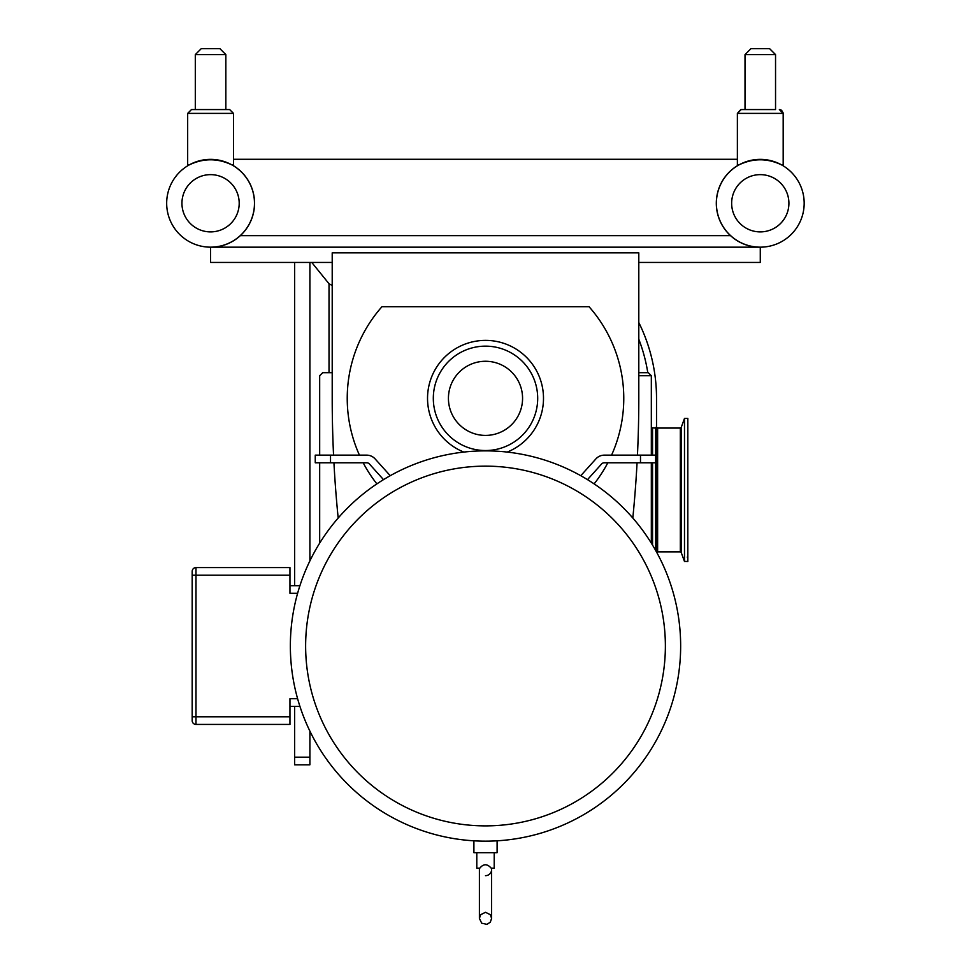 <?xml version="1.0" encoding="UTF-8"?>
<svg xmlns="http://www.w3.org/2000/svg" width="973" height="973" viewBox="0 0 973 973"><rect width="100%" height="100%" fill="white"/><g stroke="black" fill="none" stroke-linecap="round" stroke-linejoin="round"><path stroke-width="1.46" d="M231.975 164.851A43.98 43.98 0 0 1 240.343 235.636L730.516 235.636A43.98 43.98 0 0 1 738.872 164.851M737.376 159.292L233.484 159.292M192.168 643.384L192.18 657.505M297.604 593.311L289.954 593.311L289.954 567.575L195.987 567.575A3.819 3.819 0 0 0 192.18 571.394L192.18 720.628A3.819 3.819 0 0 0 195.987 724.435L289.954 724.435L289.954 698.711L297.604 698.711M632.815 518.025A1202.324 1202.324 0 0 0 637.06 462.771M637.449 455.145A1202.324 1202.324 0 0 0 638.799 398.334L638.799 252.846L332.207 252.846L332.207 398.334A1202.324 1202.324 0 0 0 333.557 455.145M333.934 462.771A1202.324 1202.324 0 0 0 338.178 518.025M463.817 452.08A57.942 57.942 0 0 1 478.108 340.866A57.942 57.942 0 0 1 507.188 452.08M611.567 455.145A138.263 138.263 0 0 0 589.054 306.726L381.951 306.726A138.263 138.263 0 0 0 359.438 455.145M363.172 462.771A138.263 138.263 0 0 0 376.879 483.885M594.126 483.885A138.263 138.263 0 0 0 607.833 462.771M390.234 475.7L375.091 458.879A11.299 11.299 0 0 0 366.699 455.145L315.252 455.145L315.252 462.771L366.699 462.771A3.661 3.661 0 0 1 369.424 463.987L383.508 479.64M587.497 479.64L601.582 463.987A3.661 3.661 0 0 1 604.306 462.771L655.753 462.771L655.753 455.145L604.306 455.145A11.299 11.299 0 0 0 595.914 458.879L580.772 475.7M680.65 646.011A195.147 195.147 0 0 0 485.503 450.864A195.147 195.147 0 0 0 290.355 646.011A195.147 195.147 0 0 0 485.503 841.159A195.147 195.147 0 0 0 680.65 646.011M299.915 585.685L289.954 585.685M289.954 706.337L299.915 706.337M476.794 852.689L476.794 868.171L479.811 868.171C483.472 863.635 487.266 863.635 491.195 868.171L494.211 868.171L494.211 852.689M485.503 875.664A6.106 6.106 0 0 0 491.45 868.171M473.9 840.806L473.9 852.689L497.106 852.689L497.106 840.806M240.343 235.636A43.98 43.98 0 0 1 222.172 245.683L222.172 247.166M748.979 247.166L748.979 245.768A43.98 43.98 0 0 1 730.516 235.636M332.207 262.442L210.569 262.442L210.569 247.166A43.894 43.894 0 0 0 254.476 203.272A43.894 43.894 0 0 0 210.569 159.365A43.894 43.894 0 0 0 166.675 203.272A43.894 43.894 0 0 0 210.569 247.166A43.894 43.894 0 0 0 254.476 203.272A43.894 43.894 0 0 0 210.569 159.365A43.894 43.894 0 0 0 166.675 203.272A43.894 43.894 0 0 0 210.569 247.166L760.278 247.166A43.894 43.894 0 0 0 804.172 203.272A43.894 43.894 0 0 0 760.278 159.365A43.894 43.894 0 0 0 716.383 203.272A43.894 43.894 0 0 0 760.278 247.166L760.278 262.442L638.799 262.442M319.679 455.145L319.679 375.736L322.732 372.683L332.207 372.683M319.679 543.141L319.679 462.771M638.799 339.212A164.303 164.303 0 0 1 647.787 372.683L638.799 372.683L648.273 372.683L651.326 375.736L651.326 455.145M651.326 543.141L651.326 462.771M329.02 372.683L329.02 283.763A38.178 38.178 0 0 0 332.207 285.405M309.901 731.137L309.901 764.802L294.637 764.802L294.637 757.176L309.901 757.176M309.901 262.442L309.901 560.886M329.02 283.763L311.761 262.442M655.632 550.426L655.632 462.771M655.632 455.145L655.632 428.071L651.326 427.779M294.637 262.442L294.637 585.685M294.637 706.337L294.637 757.176M638.799 322.513A171.017 171.017 0 0 1 656.52 398.334L656.52 427.463M655.766 550.657L655.632 428.071M656.739 552.421L656.739 427.463L655.766 427.463M684.493 561.36L684.493 418.402L687.826 418.402L687.826 561.506L684.493 561.36M745.014 54.61L775.542 54.61L775.542 109.572L745.014 109.572L745.014 54.61L750.961 48.65L769.594 48.65L775.542 54.61M775.542 109.572L741.195 109.572L737.376 113.391L783.18 113.391L779.361 109.572L783.18 113.391L783.18 164.851L781.526 164.851C767.356 158.113 753.199 158.113 739.03 164.851C753.199 158.113 767.356 158.113 781.526 164.851M739.03 164.851L737.376 164.851L737.376 113.391L740.781 109.596M760.278 247.166A43.894 43.894 0 0 1 716.383 203.272A43.894 43.894 0 0 1 760.278 159.365A43.894 43.894 0 0 1 804.172 203.272A43.894 43.894 0 0 1 760.278 247.166A43.894 43.894 0 0 1 716.383 203.272A43.894 43.894 0 0 1 760.278 159.365A43.894 43.894 0 0 1 804.172 203.272M231.817 164.851C217.66 158.113 203.491 158.113 189.334 164.851C203.491 158.113 217.66 158.113 231.817 164.851L233.484 164.851L233.484 113.391L229.664 109.572L191.486 109.572L187.667 113.391L233.484 113.391L229.664 109.572L195.305 109.572L195.305 54.61L225.845 54.61L219.886 48.65L201.265 48.65L195.305 54.61M189.334 164.851L187.667 164.851L187.667 113.391L191.486 109.572L187.667 113.391M225.845 54.61L225.845 109.572L229.664 109.572L233.484 113.391M433.313 398.334A52.189 52.189 0 0 0 511.591 443.542A52.189 52.189 0 0 0 511.591 353.138A52.189 52.189 0 0 0 433.313 398.334M448.431 398.334A37.071 37.071 0 0 1 504.038 366.237A37.071 37.071 0 0 1 504.038 430.443A37.071 37.071 0 0 1 448.431 398.334M330.516 462.771L330.516 455.145M640.489 455.145L640.489 462.771M485.503 825.882A179.871 179.871 0 0 1 305.631 646.011A179.871 179.871 0 0 1 485.503 466.14A179.871 179.871 0 0 1 665.374 646.011A179.871 179.871 0 0 1 485.503 825.882M192.18 716.809L195.987 716.809L195.987 575.213L192.18 575.213M289.954 575.213L195.987 575.213L195.987 567.575M195.987 724.435L195.987 716.809L289.954 716.809M638.799 375.736L651.326 375.736M652.555 545.135L652.555 462.771M652.555 455.145L652.555 428.071M656.739 552.457L657.626 551.849L657.626 428.071L656.739 427.463M684.493 561.506L681.197 552.445L681.197 427.463L684.493 418.402M681.197 427.463L680.334 428.071L680.334 551.849L657.626 551.849M788.908 203.272A28.631 28.631 0 0 1 745.963 228.059A28.631 28.631 0 0 1 745.963 178.473A28.631 28.631 0 0 1 788.908 203.272M239.2 203.272A28.631 28.631 0 0 1 196.254 228.059A28.631 28.631 0 0 1 196.254 178.473A28.631 28.631 0 0 1 239.2 203.272M491.608 918.415L490.295 922.209L486.962 924.35L481.708 923.207L479.397 918.415L479.397 869.558L479.397 918.415L480.674 914.681L485.503 912.309L490.331 914.681L491.608 918.415L491.608 869.558M687.242 557.079L687.826 557.955M680.334 428.071L657.626 428.071M681.197 552.445L680.334 551.849M783.156 112.941L781.599 110.302M780.881 109.888L779.92 109.621"/></g></svg>
